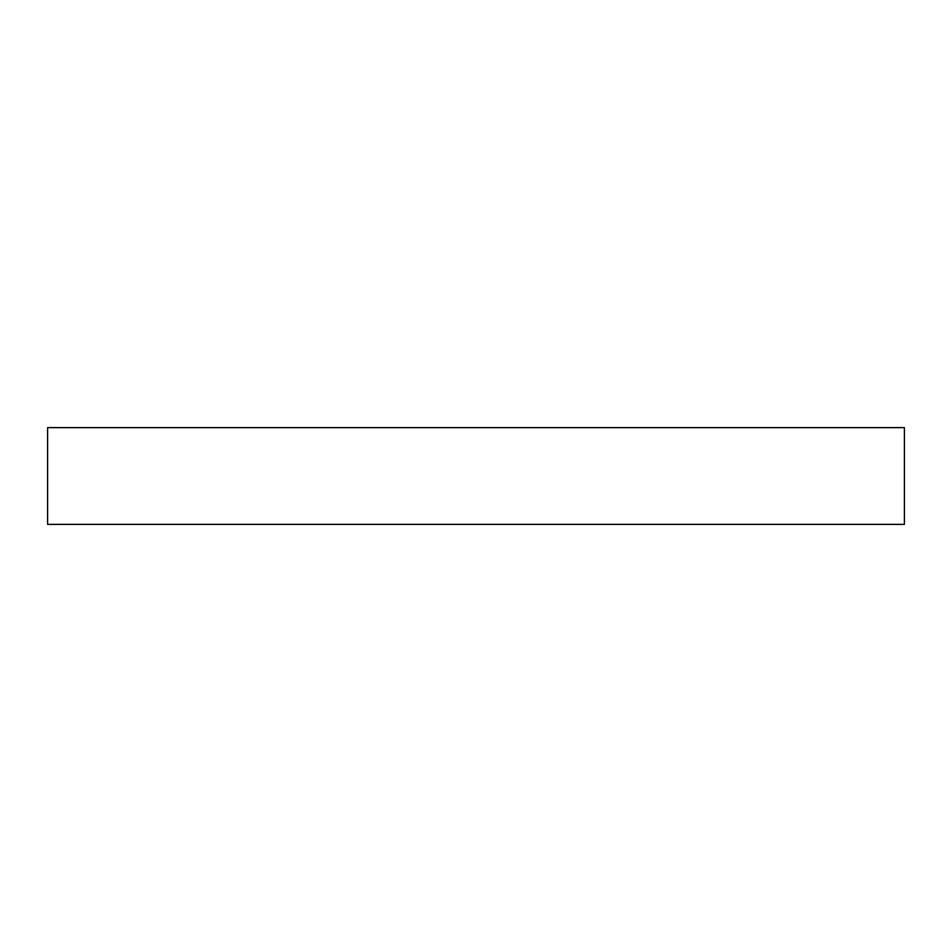 <?xml version="1.0" encoding="UTF-8"?>
<svg xmlns="http://www.w3.org/2000/svg" width="952" height="952" viewBox="0 0 952 952"><rect width="100%" height="100%" fill="white"/><g stroke="black" fill="none" stroke-linecap="round" stroke-linejoin="round"><path stroke-width="1.43" d="M904.4 427.627L47.6 427.627L47.6 524.373L904.4 524.373L904.4 427.627L904.4 524.373L47.6 524.373L47.6 427.627L904.4 427.627"/></g></svg>
